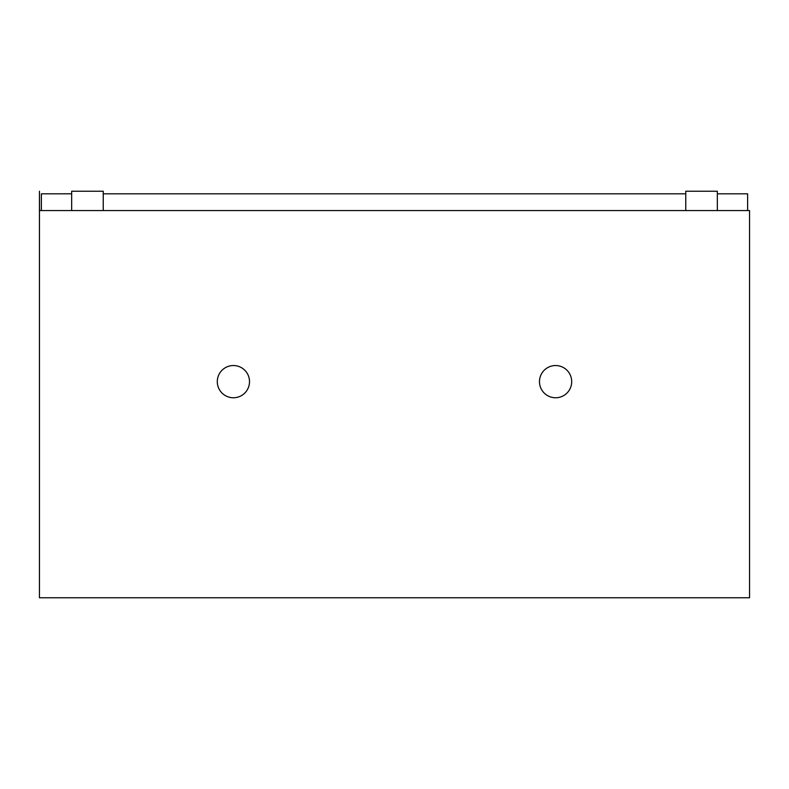 <?xml version="1.0" encoding="UTF-8"?>
<svg xmlns="http://www.w3.org/2000/svg" width="789" height="789" viewBox="0 0 789 789"><rect width="100%" height="100%" fill="white"/><g stroke="black" fill="none" stroke-linecap="round" stroke-linejoin="round"><path stroke-width="1.18" d="M749.55 597.766L39.45 597.766L39.45 191.234L39.519 210.574L749.55 210.574L749.55 597.766M103.241 210.574L103.241 191.234L71.671 191.234L71.671 210.574M717.329 210.574L717.329 191.234L685.759 191.234L685.759 210.574M747.617 210.574L747.617 193.818L717.329 193.818M41.383 210.574L41.383 193.818L71.671 193.818M103.241 193.818L685.759 193.818M249.511 381.649A16.105 16.105 0 0 0 225.348 367.704A16.105 16.105 0 0 0 225.348 395.605A16.105 16.105 0 0 0 249.511 381.649M571.7 381.649A16.105 16.105 0 0 0 547.536 367.704A16.105 16.105 0 0 0 547.536 395.605A16.105 16.105 0 0 0 571.7 381.649"/></g></svg>
